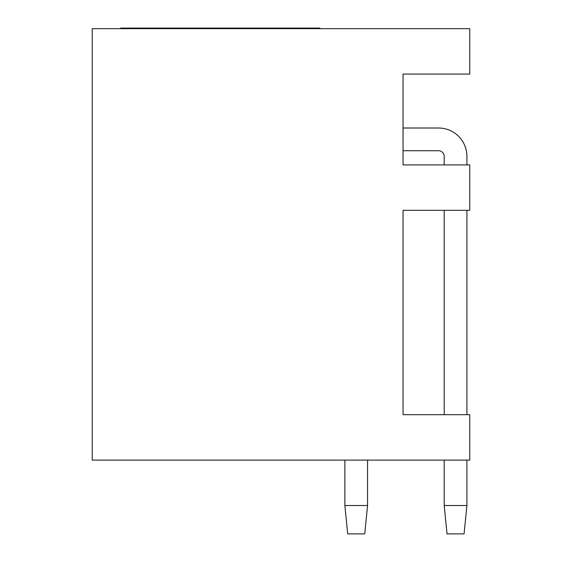 <?xml version="1.0" encoding="UTF-8"?>
<svg xmlns="http://www.w3.org/2000/svg" width="562" height="562" viewBox="0 0 562 562"><rect width="100%" height="100%" fill="white"/><g stroke="black" fill="none" stroke-linecap="round" stroke-linejoin="round"><path stroke-width="0.84" d="M92.245 28.669L92.245 460.102L469.755 460.102L469.755 414.686L403.052 414.686L403.052 210.321L469.755 210.321L469.755 164.912L403.052 164.912L403.052 74.079L469.755 74.079L469.755 28.669L92.245 28.669M403.052 414.686L403.052 210.321M403.052 164.912L403.052 150.721L403.052 164.912L403.052 150.721L403.052 164.912L403.052 150.721L438.529 150.721A5.676 5.676 0 0 1 444.205 156.398L444.205 164.912M466.917 164.912L466.917 156.398A28.381 28.381 0 0 0 438.529 128.01L403.052 128.01L403.052 74.079M120.633 28.669L120.633 28.1L319.841 28.1L319.841 28.669M177.402 28.669L177.402 28.1M126.668 28.669L126.668 28.1M248.362 28.669L248.362 28.1M191.593 28.669L191.593 28.1M319.321 28.669L319.321 28.1M262.552 28.669L262.552 28.1M120.577 28.669L120.633 28.1M180.746 28.669L180.746 28.1M182.439 28.669L182.439 28.1M251.066 28.669L251.066 28.1M256.686 28.669L256.686 28.1M181.14 28.669L181.14 28.1M253.041 28.669L253.041 28.1M466.917 505.519L466.917 460.102L466.917 505.519L464.079 533.9L447.043 533.9L444.205 505.519L466.917 505.519L466.917 460.102M466.917 414.686L466.917 210.321M444.205 210.321L444.205 414.686M444.205 460.102L444.205 505.519M367.569 505.519L367.569 460.102L367.569 505.519L364.731 533.9L347.702 533.9L344.864 505.519L367.569 505.519L367.569 460.102M344.864 460.102L344.864 505.519M438.529 150.721A5.676 5.676 0 0 1 444.205 156.398A5.676 5.676 0 0 0 438.529 150.721A5.676 5.676 0 0 1 444.205 156.398A5.676 5.676 0 0 0 438.529 150.721"/></g></svg>
